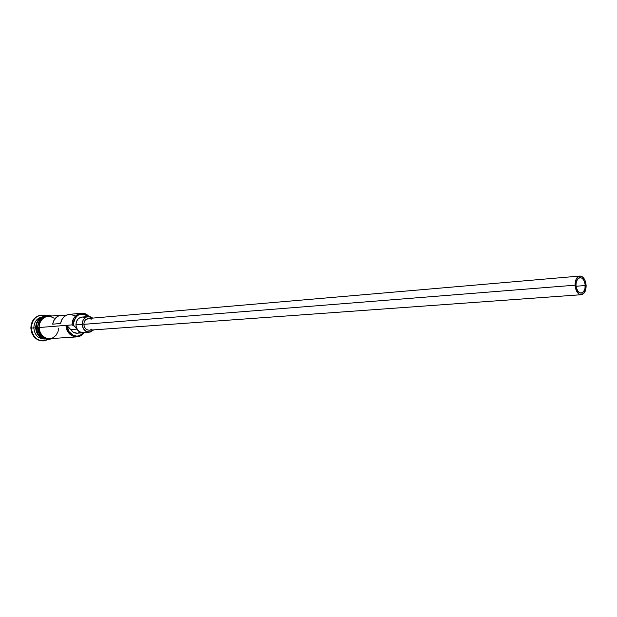 <?xml version="1.0" encoding="UTF-8"?>
<svg xmlns="http://www.w3.org/2000/svg" width="617" height="617" viewBox="0 0 617 617"><rect width="100%" height="100%" fill="white"/><g stroke="black" fill="none" stroke-linecap="round" stroke-linejoin="round"><path stroke-width="0.93" d="M72.158 324.881L73.246 324.843C75.197 314.601 80.256 311.824 88.408 316.513L85.971 314.801L82.385 313.953L78.829 314.77L75.837 317.123L73.87 320.663L73.246 324.843L72.158 324.881L73.261 325.244L73.246 324.843L76.955 329.154L70.816 329.609L67.137 325.73L68.957 331.56L73.207 335.363L76.709 336.118L78.475 335.903L81.714 334.337L83.295 332.771C78.305 339.666 67.284 334.962 67.137 325.73L66.042 325.367L72.158 324.881C72.521 318.225 75.505 314.354 81.112 313.259C84.105 313.05 86.712 314.138 88.941 316.513C83.04 309.325 71.572 314.917 72.158 324.881L75.313 326.941L76.955 329.154L70.816 329.609L67.137 325.73L66.042 325.367L39.056 327.534L72.158 324.881M585.224 285.532C585.171 290.005 583.829 292.551 581.214 293.152C578.26 292.828 576.525 290.183 576 285.224L576.232 282.247L577.805 278.807L580.319 277.596L582.109 278.259L583.659 279.995L585.078 284.013L584.993 288.486L583.443 291.918L580.944 293.16L578.322 291.779L576.471 288.224L576 285.224C576.062 280.758 577.389 278.221 579.98 277.604C582.949 277.912 584.7 280.558 585.224 285.532L576.077 286.249L585.224 285.532M89.018 330.203L87.082 329.771L85.424 328.499L84.282 326.594L83.85 324.341L575.067 285.193C575.144 279.833 576.733 276.786 579.841 276.046C583.412 276.416 585.51 279.586 586.135 285.555C586.073 290.939 584.461 293.985 581.322 294.71C577.782 294.317 575.7 291.147 575.067 285.193L83.85 324.341L84.182 322.089L85.231 320.177L88.393 318.48C85.539 319.02 84.035 320.971 83.85 324.341C84.282 328.067 86.102 330.018 89.303 330.195L581.299 294.71M75.937 324.843L82.169 324.341C82.408 319.861 84.413 317.254 88.185 316.529L92.766 318.102L90.013 316.66L86.156 317.092L83.202 319.976L82.169 324.341L75.937 324.843L76.385 321.858L77.781 319.328L79.917 317.647L81.961 317.084C78.182 317.809 76.184 320.393 75.937 324.843C76.516 329.763 78.922 332.347 83.164 332.586L80.233 332.023L78.027 330.35L76.516 327.828L75.937 324.843M44.139 338.772C39.018 337.422 36.202 333.758 35.67 327.804L36.187 327.789L37.853 333.681L36.233 327.781L35.67 327.804C35.84 322.506 38.092 318.943 42.419 317.123C38.092 318.943 35.84 322.506 35.67 327.804L33.804 327.951C34.166 321.611 37.089 317.917 42.558 316.86C37.089 317.917 34.166 321.611 33.804 327.951L35.67 327.804C36.55 334.992 40.151 338.679 46.476 338.864M36.233 327.758C36.634 333.111 39.064 336.674 43.522 338.44C39.064 336.674 36.634 333.111 36.233 327.758L37.483 327.658L36.233 327.758C36.326 323.038 38.208 319.637 41.863 317.547C38.208 319.637 36.326 323.038 36.233 327.758M41.408 315.11L41.038 315.14C34.675 316.382 31.282 320.693 30.85 328.067L31.228 328.036C31.652 320.655 35.046 316.351 41.408 315.11L45.604 315.596C37.136 314.238 32.339 318.387 31.228 328.036L33.804 327.951C34.629 334.977 38.131 338.664 44.316 339.011L44.601 338.995M81.112 313.259L69.312 314.362C64.615 315.125 61.708 318.171 60.574 323.509L52.669 324.164C53.802 318.881 56.702 315.858 61.368 315.102L47.841 316.367C42.349 317.431 39.426 321.148 39.056 327.534L39.904 331.83L42.118 335.463L45.365 337.869L49.136 338.687M61.368 315.102L65.433 315.696L60.528 315.225L57.373 316.513L53.833 320.539L52.669 324.164L60.574 323.509L61.739 319.845L63.913 316.883L66.829 314.971L69.351 314.354M37.02 323.138L36.187 327.789M38.894 327.534C39.511 320.084 43.09 316.305 49.622 316.197L44.871 316.991L41.671 319.459L39.565 323.161L38.894 327.534L37.483 327.596L38.894 327.534C40.09 335.694 44.254 339.365 51.396 338.548L47.193 338.671L43.552 337.005L42.002 335.594L39.75 331.907L38.894 327.534M48.195 338.934L44.362 338.101L41.061 335.663L38.802 331.977L37.946 327.612L37.483 327.596C38.647 318.117 43.445 314.254 51.867 315.989M79.878 332.231L78.32 332.964M77.048 333.211L73.354 332.278L70.816 329.609C72.359 332.085 74.418 333.288 77.009 333.211L83.141 332.787M43.121 340.939L38.185 340.021L34.413 337.244L31.829 333.041L30.85 328.067L31.629 323.084L34.035 318.866L37.691 316.066L41.092 315.14M44.594 338.988C38.269 338.802 34.675 335.124 33.804 327.951L31.228 328.036C33.117 338.509 38.555 342.42 47.524 339.774L43.452 340.923C36.264 340.499 32.184 336.203 31.228 328.036L30.85 328.067C31.814 336.234 35.886 340.522 43.082 340.946L43.267 340.931M45.781 316.444L42.211 318.125L40.722 319.544L38.624 323.239L38.1 325.383M51.041 338.448L52.861 337.8L55.962 335.355L57.99 331.73L58.63 328.121M54.126 318.225L50.579 316.552M47.887 316.359L44.933 317.169L41.786 319.591L39.719 323.231L39.056 327.534C39.889 334.599 43.406 338.317 49.607 338.664L76.793 336.897C70.485 336.527 66.898 332.686 66.042 325.367C65.865 335.856 78.714 341.016 83.843 332.694C82.03 335.247 79.678 336.643 76.793 336.897M84.652 332.486L83.172 332.779C80.572 332.856 78.506 331.645 76.955 329.154L79.5 331.838L81.112 332.555L84.652 332.486M85.339 331.992L84.097 332.44M82.454 317.061L85.015 317.662M75.043 315.819L70.153 314.323M93.699 329.879L89.419 332.154C85.161 331.907 82.747 329.308 82.169 324.341L83.403 328.707L86.48 331.584L90.36 332.008L93.699 329.879M91.995 329.015L89.989 330.087M89.735 318.58L91.223 319.22M575.067 285.193L576.216 290.437L578.854 293.954L581.006 294.718L584.006 293.222L585.865 289.103L585.957 283.743L585.009 280.365L582.402 276.84L580.258 276.038L577.234 277.488L575.8 280.01L575.067 285.193M88.37 318.48L579.818 276.054M81.938 317.084L88.185 316.529M53.64 338.401C44.038 341.062 38.647 337.46 37.483 327.596M83.164 332.586L89.396 332.154"/></g></svg>
